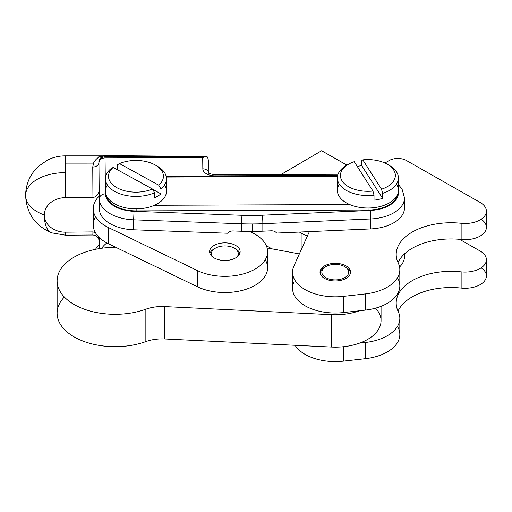 <?xml version="1.0" encoding="UTF-8"?>
<svg xmlns="http://www.w3.org/2000/svg" width="512" height="512" viewBox="0 0 512 512"><rect width="100%" height="100%" fill="white"/><g stroke="black" fill="none" stroke-linecap="round" stroke-linejoin="round"><path stroke-width="0.77" d="M321.606 150.733L346.925 165.126L321.606 150.733L281.114 174.47L321.606 150.733M271.898 248.832L266.304 245.645L271.898 248.832M307.405 236.006A30.515 17.619 180 0 1 302.003 233.555L302.003 248.006L302.003 233.555L299.373 232.064L302.003 233.555A30.515 17.619 0 0 0 307.405 236.006M404.282 254.086A36.621 21.146 180 0 1 399.578 267.021A36.621 21.146 0 0 0 404.506 256.429L404.506 253.875M212.8 257.062A13.427 7.75 180 0 1 215.379 248.186A13.427 7.75 180 0 1 234.368 248.186A13.427 7.75 180 0 1 236.947 257.062A13.427 7.75 0 0 0 224.87 245.914A13.427 7.75 0 0 0 212.8 257.062M234.976 248.557A15.258 8.806 180 0 1 239.827 253.414A15.258 8.806 0 0 0 235.661 248.934L234.368 248.186M215.379 248.186L214.08 248.934A15.258 8.806 0 0 0 209.914 253.414A15.258 8.806 180 0 1 213.171 249.51A15.258 8.806 180 0 1 214.771 248.557M213.171 246.016A15.258 8.806 0 0 0 209.613 251.667A15.258 8.806 0 0 0 224.864 260.48A15.258 8.806 0 0 0 240.134 251.68A15.258 8.806 0 0 0 230.086 243.392A15.258 8.806 0 0 0 213.171 246.016A15.258 8.806 180 0 1 239.206 248.653A15.258 8.806 180 0 1 222.24 260.352A15.258 8.806 180 0 1 213.171 246.016M101.747 248.25A36.621 21.146 180 0 1 106.867 242.944M156.403 165.709A30.515 17.619 180 0 1 166.483 178.79A30.515 17.619 180 0 1 160.966 188.89L160.966 193.875L152.57 189.254L160.966 193.875A30.515 17.619 180 0 1 154.65 197.702L154.65 192.717A30.515 17.619 180 0 1 122.528 194.611A30.515 17.619 180 0 1 105.446 178.79A30.515 17.619 180 0 1 110.957 168.685L113.197 167.424L152.416 188.992L113.197 167.424A27.462 15.859 0 0 0 117.018 187.776A27.462 15.859 0 0 0 152.416 188.992L154.65 192.717L152.416 188.992A27.462 15.859 180 0 1 117.018 187.776A27.462 15.859 180 0 1 113.197 167.424L110.957 168.685A30.515 17.619 0 0 0 114.912 191.546A30.515 17.619 0 0 0 154.65 192.717L154.65 197.702A30.515 17.619 0 0 0 160.966 193.875L160.966 188.89L158.726 185.165L119.514 163.597L158.726 185.165A27.462 15.859 0 0 0 154.906 164.813A27.462 15.859 0 0 0 119.514 163.597L117.274 164.858L119.514 163.597A27.462 15.859 180 0 1 155.386 165.082A27.462 15.859 180 0 1 158.726 185.165L160.966 188.89A30.515 17.619 0 0 0 157.542 166.33L155.386 165.082M117.274 164.858L117.274 169.67L117.274 164.858M105.446 178.79L105.446 191.245A30.515 17.619 0 0 0 122.4 207.034A30.515 17.619 0 0 0 154.426 205.274A30.515 17.619 0 0 0 160.966 201.35A30.515 17.619 0 0 0 166.483 191.245L166.483 178.79M348.467 164.237A27.462 15.859 180 0 1 354.234 161.69A27.462 15.859 0 0 0 342.112 180.928A27.462 15.859 0 0 0 372.954 191.034L374.022 195.2L372.954 191.034A27.462 15.859 180 0 1 343.597 182.848A27.462 15.859 180 0 1 348.467 164.237L346.31 165.478A30.515 17.619 0 0 0 341.018 186.291A30.515 17.619 0 0 0 374.022 195.2A30.515 17.619 180 0 1 337.37 177.939L337.37 190.4A30.515 17.619 0 0 0 349.734 204.557L154.426 205.274A30.515 17.619 180 0 1 117.709 205.37A30.515 17.619 180 0 1 107.418 185.018M388.333 164.858A30.515 17.619 180 0 1 398.406 177.939A30.515 17.619 180 0 1 382.611 193.37L382.611 198.355L361.754 165.664L382.611 198.355A30.515 17.619 180 0 1 374.022 200.179L374.022 195.2L374.022 200.179A30.515 17.619 0 0 0 382.611 198.355L382.611 193.37L381.542 189.203L362.822 159.859L381.542 189.203A27.462 15.859 0 0 0 393.658 169.965A27.462 15.859 0 0 0 362.822 159.859L361.754 160.678L362.822 159.859A27.462 15.859 180 0 1 387.309 164.237A27.462 15.859 180 0 1 381.542 189.203L382.611 193.37A30.515 17.619 0 0 0 389.466 165.478L387.309 164.237M372.954 191.034L354.234 161.69L372.954 191.034M361.754 165.664A30.515 17.619 0 0 0 357.242 166.413A30.515 17.619 180 0 1 361.754 165.664L361.754 160.678L361.754 165.664M396.435 184.166A30.515 17.619 180 0 1 386.298 204.448A30.515 17.619 180 0 1 349.734 204.557A30.515 17.619 0 0 0 374.022 207.654A30.515 17.619 0 0 0 398.406 190.4L398.406 177.939M337.37 177.939A30.515 17.619 180 0 1 347.443 164.858M99.341 244.57A42.726 24.666 0 0 0 95.526 249.312A42.726 24.666 180 0 1 99.341 244.57M57.12 280.826A57.984 33.478 180 0 1 109.85 247.488A57.984 33.478 0 0 0 60.154 291.514A57.984 33.478 0 0 0 145.856 309.203A57.984 33.478 180 0 1 87.008 310.106A57.984 33.478 180 0 1 57.12 280.826L57.12 313.216A57.984 33.478 0 0 0 87.008 342.502A57.984 33.478 0 0 0 145.856 341.594L145.856 309.203A30.515 17.619 180 0 1 164.602 306.579A30.515 17.619 0 0 0 145.856 309.203L145.856 341.594A30.515 17.619 180 0 1 164.602 338.97L164.602 306.579L331.45 314.675L164.602 306.579L164.602 338.97L331.45 347.066L331.45 314.675A45.773 26.426 0 0 0 359.52 310.758A45.773 26.426 180 0 1 331.45 314.675L331.45 347.066A45.773 26.426 0 0 0 359.52 343.149A45.773 26.426 180 0 1 331.45 347.066L164.602 338.97A30.515 17.619 0 0 0 145.856 341.594A57.984 33.478 180 0 1 75.226 337.517A57.984 33.478 180 0 1 64.352 297.018M104.922 155.59A6.106 2.643 90.5 0 0 104.851 155.59A6.106 2.643 90.5 0 0 104.774 155.59L204.64 156.442L105.03 156.806L105.446 193.85A30.515 17.619 0 0 0 134.029 211.322L241.946 215.283A146.483 84.57 0 0 0 262.387 215.206A6.106 0.378 87.5 0 1 262.848 223.706L262.848 231.181L271.328 230.803C273.632 230.771 275.392 231.52 276.614 233.062L309.376 231.622L276.614 233.062C275.392 231.52 273.632 230.771 271.328 230.803L262.848 231.181A152.582 88.096 180 0 1 252.205 231.43A152.582 88.096 180 0 1 241.562 231.258L233.075 230.944L241.562 231.258L241.562 223.782L133.638 219.821L133.638 229.792L227.789 233.242C229.005 231.693 230.771 230.925 233.075 230.944C230.771 230.925 229.005 231.693 227.789 233.242L133.638 229.792A36.621 21.146 180 0 1 99.341 208.826L99.206 196.122A42.726 24.666 0 0 0 108.531 227.603L197.446 270.586A42.726 24.666 0 0 0 257.632 267.507A42.726 24.666 0 0 0 252.301 232.762L249.549 231.43L252.301 232.762A42.726 24.666 180 0 1 267.597 251.674A42.726 24.666 180 0 1 242.95 274.022A42.726 24.666 180 0 1 197.446 270.586L108.531 227.603L108.531 243.795L197.446 286.778L197.446 270.586L197.446 286.778A42.726 24.666 0 0 0 242.95 290.221A42.726 24.666 0 0 0 267.597 267.866L267.597 251.674M93.242 208.691L93.242 224.883A42.726 24.666 0 0 0 108.531 243.795L108.531 227.603A42.726 24.666 180 0 1 93.242 208.691A42.726 24.666 180 0 1 99.206 196.122L99.053 189.498C99.206 193.517 97.171 196.256 92.947 197.702L65.632 197.645A21.146 17.261 179.4 0 0 44.346 214.989A21.146 17.261 179.4 0 0 65.632 232.173L92.947 231.917L95.456 232.723L92.947 231.917L92.883 235.002L92.947 231.917L65.632 232.173L65.562 235.2L65.632 232.173A21.146 17.261 -0.6 0 1 44.346 214.989A21.146 17.261 -0.6 0 1 65.632 197.645L65.274 155.859L65.632 197.645L92.947 197.702L92.774 167.027A6.106 4.378 -0.5 0 1 92.755 167.027L92.947 197.702C97.171 196.256 99.206 193.517 99.053 189.498L98.886 162.624A6.106 4.378 -0.5 0 1 92.774 167.027L93.523 163.117L65.421 163.136L93.523 163.117C95.315 159.603 97.792 157.382 100.941 156.448C105.498 155.418 100.512 155.795 97.869 157.306L102.854 155.859L65.21 155.859L65.165 172.627L65.21 155.859C58.989 155.878 53.05 157.293 47.398 160.115L38.317 166.426C30.042 174.342 25.798 184.045 25.6 195.533A39.674 22.906 0 0 0 25.6 195.674A39.674 22.906 0 0 0 44.346 214.989A39.674 22.906 180 0 1 25.6 195.674A39.674 22.906 180 0 1 25.6 195.533A39.674 22.906 180 0 1 65.165 172.627M265.229 259.77A42.726 24.666 180 0 1 249.139 288.166A42.726 24.666 180 0 1 197.446 286.778L115.546 247.187L109.85 247.488L115.546 247.187L108.531 243.795A42.726 24.666 180 0 1 95.61 216.787M375.546 308.16A45.773 26.426 180 0 1 359.52 343.149A45.773 26.426 0 0 0 381.056 320.736L381.056 306.33M267.104 247.942L299.341 253.92L267.104 247.942M398.24 279.232A42.726 24.666 180 0 1 365.21 310.125L343.386 312.557A42.726 24.666 180 0 1 293.933 282.138M481.152 267.84A21.363 12.333 180 0 1 483.59 282.054A21.363 12.333 180 0 1 461.139 288.064L461.139 271.866A54.931 31.712 0 0 0 396.192 303.046A54.931 31.712 0 0 0 398.24 311.629A42.726 24.666 180 0 1 399.834 318.298A42.726 24.666 180 0 1 365.21 342.515L359.52 343.149L365.21 342.515A42.726 24.666 0 0 0 398.24 311.629A54.931 31.712 180 0 1 461.139 271.866A21.363 12.333 0 0 0 483.981 265.44A21.363 12.333 0 0 0 480.026 250.957L459.571 239.322L480.026 250.957A21.363 12.333 180 0 1 486.4 259.738A21.363 12.333 180 0 1 461.139 271.866L461.139 288.064A54.931 31.712 0 0 0 398.01 311.149A54.931 31.712 180 0 1 461.139 288.064A21.363 12.333 0 0 0 486.4 275.936L486.4 259.738M207.597 157.062L208.8 162.067L207.603 157.056L205.85 156.454L202.707 157.568L202.829 168.826A6.106 4.986 -0.6 0 1 208.864 173.056A6.106 4.986 179.4 0 0 202.829 168.826L202.707 157.568L205.85 156.448L204.64 156.442L205.85 156.448M99.053 244.858L99.053 240.077L99.053 244.858M98.906 240.013L98.931 244.973M208.8 161.997L208.928 173.741A6.106 4.986 -0.6 0 1 208.934 173.786M208.922 173.101L208.8 162.067M98.4 236.64L99.053 240.077L98.4 236.64M105.05 157.926L202.707 157.568L105.05 157.926L105.03 156.806L204.64 156.442L104.774 155.59L105.03 156.806A6.106 6.099 168.1 0 0 98.95 162.931A6.106 4.986 -0.6 0 1 105.05 157.926A6.106 4.986 179.4 0 0 98.95 162.931L99.341 208.826A36.621 21.146 0 0 0 133.638 229.792L133.638 219.821A36.621 21.146 180 0 1 99.341 198.854A6.106 4.986 -0.6 0 1 105.446 193.85L105.05 157.926M215.11 175.827A12.205 7.046 180 0 1 202.829 168.826A12.205 7.046 0 0 0 215.11 175.827L215.091 174.707L215.11 175.827L337.696 175.379L215.11 175.827M403.475 202.854A36.621 21.146 180 0 1 370.675 228.922L309.376 231.622L370.675 228.922L370.675 218.957L262.848 223.706A6.106 0.378 -92.5 0 0 262.387 215.206L370.208 210.458A30.515 17.619 0 0 0 398.33 191.642A30.515 17.619 180 0 1 370.208 210.458A6.106 0.378 87.5 0 1 370.675 218.957A36.621 21.146 0 0 0 404.506 197.882A36.621 21.146 180 0 1 370.675 218.957A6.106 0.378 -92.5 0 0 370.208 210.458L262.387 215.206A146.483 84.57 180 0 1 241.946 215.283L134.029 211.322L133.638 219.821L241.562 223.782L241.946 215.283L241.562 223.782A152.582 88.096 0 0 0 252.205 223.955A152.582 88.096 0 0 0 262.848 223.706L370.675 218.957L370.675 228.922A36.621 21.146 0 0 0 404.506 207.84L404.506 197.875L402.074 189.165L398.406 184.525M166.214 176.48L337.587 175.853L166.214 176.48M397.376 194.938A29.702 17.146 180 0 1 368.077 210.035L136.154 210.886A29.702 17.146 180 0 1 106.477 195.789A29.702 17.146 0 0 0 136.154 210.886L368.077 210.035L368.058 208.019L368.077 210.035A29.702 17.146 0 0 0 397.376 194.938M98.976 240.55C99.021 240.294 98.65 235.578 92.883 235.002L92.928 231.917L92.858 235.002L65.562 235.2L51.885 232.877A39.674 17.088 -70.3 0 1 44.346 214.989A39.674 17.088 109.7 0 0 51.885 232.877C35.328 226.016 26.566 213.568 25.6 195.533M97.869 157.306C100.512 155.795 105.498 155.418 100.941 156.448C97.792 157.382 95.315 159.603 93.523 163.117L92.755 167.027A6.106 4.378 179.5 0 0 98.886 162.624C98.24 157.203 105.478 155.52 103.136 155.821A6.106 6.099 -11.9 0 1 104.774 155.59L104.774 155.59A6.106 6.099 168.1 0 0 103.136 155.821A6.106 3.328 -104.8 0 1 103.232 155.795A6.106 3.328 75.2 0 0 103.136 155.821C105.478 155.52 98.24 157.203 98.886 162.624L98.95 162.931A6.106 6.099 -11.9 0 1 105.03 156.806L104.774 155.59A6.106 2.643 -89.5 0 1 104.851 155.59L205.376 156.442M136.134 208.864L136.154 210.886L136.134 208.864M166.33 177.043L337.485 176.416L166.33 177.043M133.638 219.821L134.029 211.322A30.515 17.619 180 0 1 105.446 193.85A6.106 4.986 179.4 0 0 99.341 198.854A36.621 21.146 0 0 0 133.638 219.821M252.205 231.43L252.205 223.955A152.582 88.096 180 0 1 241.562 223.782L241.562 231.258A152.582 88.096 0 0 0 252.205 231.43A152.582 88.096 0 0 0 262.848 231.181L262.848 223.706A152.582 88.096 180 0 1 252.205 223.955L252.205 231.43M164.512 185.018A30.515 17.619 180 0 1 154.426 205.274L349.734 204.557A30.515 17.619 180 0 1 339.341 184.166M103.334 155.77A6.106 3.328 75.2 0 0 103.238 155.795L102.854 155.859M384.934 163.014L389.12 160.557L384.934 163.014M481.152 219.251A21.363 12.333 180 0 1 483.59 233.466A21.363 12.333 180 0 1 461.139 239.475L461.139 223.277A54.931 31.712 0 0 0 396.192 254.458A54.931 31.712 0 0 0 398.24 263.04A42.726 24.666 180 0 1 399.834 269.709A42.726 24.666 180 0 1 365.21 293.926L343.386 296.365A42.726 24.666 180 0 1 292.557 272.147A42.726 24.666 180 0 1 293.933 265.939L309.376 231.622L293.933 265.939A42.726 24.666 0 0 0 343.386 296.365L365.21 293.926A42.726 24.666 0 0 0 398.24 263.04A54.931 31.712 180 0 1 461.139 223.277A21.363 12.333 0 0 0 483.981 216.851A21.363 12.333 0 0 0 480.026 202.368L406.381 160.486A12.205 7.046 0 0 0 389.12 160.557A12.205 7.046 180 0 1 406.381 160.486L480.026 202.368A21.363 12.333 180 0 1 486.4 211.155A21.363 12.333 180 0 1 461.139 223.277L461.139 239.475A54.931 31.712 0 0 0 398.01 262.56A54.931 31.712 180 0 1 461.139 239.475A21.363 12.333 0 0 0 486.4 227.347L486.4 211.155M324.576 278.419A15.258 8.806 180 0 1 331.219 263.654A15.258 8.806 180 0 1 350.048 274.362A15.258 8.806 180 0 1 324.576 278.419A15.258 8.806 0 0 0 346.074 278.374A15.258 8.806 0 0 0 350.541 272.147A15.258 8.806 0 0 0 335.283 263.334A15.258 8.806 0 0 0 320.026 272.147A15.258 8.806 0 0 0 324.576 278.419M292.557 272.147L292.557 288.339A42.726 24.666 0 0 0 343.386 312.557L343.386 296.365L343.386 312.557L365.21 310.125L365.21 293.926L365.21 310.125A42.726 24.666 0 0 0 399.834 285.907L399.834 269.709M398.24 327.821A42.726 24.666 180 0 1 365.21 358.714L343.386 361.146A42.726 24.666 180 0 1 295.098 345.306A42.726 24.666 0 0 0 343.386 361.146L365.21 358.714A42.726 24.666 0 0 0 399.834 334.496L399.834 318.298M365.21 342.515L365.21 358.714L365.21 342.515M343.386 346.746L343.386 361.146L343.386 346.746M325.786 266.662A13.427 7.75 180 0 1 344.781 266.662A13.427 7.75 180 0 1 344.781 277.626A13.427 7.75 0 0 0 338.758 264.659A13.427 7.75 0 0 0 322.31 274.15A13.427 7.75 0 0 0 344.781 277.626A13.427 7.75 180 0 1 325.786 277.626A13.427 7.75 180 0 1 325.786 266.662L324.493 267.411A15.258 8.806 0 0 0 320.077 272.89A15.258 8.806 180 0 1 325.184 267.034M345.382 267.034A15.258 8.806 180 0 1 350.49 272.89A15.258 8.806 0 0 0 346.074 267.411L344.781 266.662M99.341 237.587L99.341 248.608M338.042 174.259L215.091 174.707C210.611 174.061 208.486 173.459 208.717 172.902M103.238 155.795L104.851 155.59"/></g></svg>
